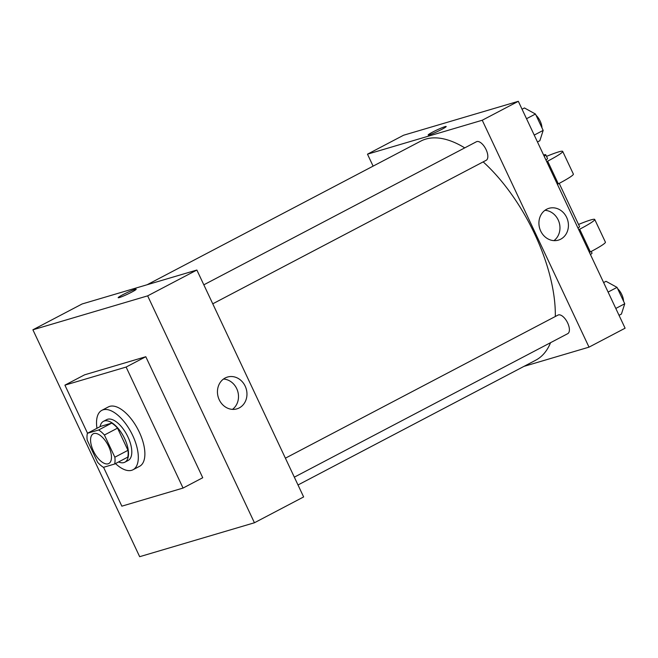 <?xml version="1.0" encoding="UTF-8"?>
<svg xmlns="http://www.w3.org/2000/svg" width="658" height="658" viewBox="0 0 658 658"><rect width="100%" height="100%" fill="white"/><g stroke="black" fill="none" stroke-linecap="round" stroke-linejoin="round"><path stroke-width="0.99" d="M108.142 463.791A16.771 7.863 62.3 0 1 93.707 451.618A16.771 7.863 62.3 0 1 93.222 433.811A16.771 7.863 62.3 0 1 107.978 445.005A16.771 7.863 62.3 0 1 108.817 463.512A16.771 7.863 62.3 0 1 108.142 463.791M114.846 457.211L104.408 435.02A22.528 10.553 62.3 0 0 98.626 429.987L87.399 433.301A22.528 10.553 62.3 0 0 87.193 440.112L97.639 462.303A22.528 10.553 62.3 0 0 103.421 467.336L114.64 464.022A22.528 10.553 62.3 0 0 114.846 457.211L127.973 450.327L117.527 428.136L104.408 435.02M127.973 450.327A22.528 10.553 62.3 0 1 127.759 457.129L114.64 464.022M117.527 428.136A22.528 10.553 62.3 0 0 111.745 423.094L100.526 426.417L87.399 433.301M118.588 461.949A23.063 10.808 -117.7 0 0 124.864 462.196A23.063 10.808 -117.7 0 0 123.712 436.756A23.063 10.808 -117.7 0 0 103.421 421.35A23.063 10.808 -117.7 0 0 100.065 426.655M103.421 421.35L106.703 419.631A23.063 10.808 62.3 0 1 126.994 435.028A23.063 10.808 62.3 0 1 128.145 460.477L124.864 462.196M111.745 423.094L98.626 429.987M96.965 428.284A33.55 15.718 62.3 0 1 101.834 410.345A33.55 15.718 62.3 0 1 131.337 432.75A33.55 15.718 62.3 0 1 133.015 469.754A33.55 15.718 62.3 0 1 131.658 470.305A33.55 15.718 62.3 0 1 115.487 463.577M101.834 410.345L108.389 406.907A33.55 15.718 62.3 0 1 137.9 429.304A33.55 15.718 62.3 0 1 139.578 466.316L133.015 469.754M87.53 433.235L64.912 385.152L126.114 367.057L183.056 488.063L121.853 506.166L103.561 467.295M64.912 385.152L84.594 374.821L145.796 356.726L202.738 477.733L183.056 488.063M145.796 356.726L126.114 367.057M254.432 522.765L147.655 295.861L32.9 329.798L139.669 556.693L254.432 522.765L303.634 496.938L196.865 270.035L82.102 303.971L32.9 329.798M225.168 377.996A16.59 14.591 -106.5 0 1 227.504 377.05A16.59 14.591 -106.5 0 1 246.199 388.82A16.59 14.591 -106.5 0 1 236.913 408.865A16.59 14.591 -106.5 0 1 218.67 398.452A16.59 14.591 -106.5 0 1 225.168 377.996M196.865 270.035L147.655 295.861M131.723 292.119A9.96 0.814 154.8 0 1 118.169 297.696A9.96 0.814 154.8 0 1 126.838 292.72A9.96 0.814 154.8 0 1 136.198 289.216A9.96 0.814 154.8 0 1 131.723 292.119M232.463 409.366A16.59 14.591 73.5 0 0 237.735 391.321A16.59 14.591 73.5 0 0 223.49 379.041M136.198 289.224A9.96 0.814 -25.2 0 0 126.838 292.728A9.96 0.814 -25.2 0 0 118.177 297.704M147.153 284.733L420.758 141.125A123.704 57.962 62.3 0 1 464.737 147.877M483.169 161.884A123.704 57.962 62.3 0 1 555.303 316.514M550.565 342.678A123.704 57.962 62.3 0 1 535.744 360.197L298.008 484.979M294.332 477.165L567.747 333.655A10.487 4.91 -117.7 0 0 567.451 322.527A10.487 4.91 -117.7 0 0 558.428 314.919A10.487 4.91 -117.7 0 0 558 315.092L285.399 458.182M203.824 284.824L476.433 141.741A10.487 4.91 62.3 0 1 485.653 148.741A10.487 4.91 62.3 0 1 486.18 160.305L212.756 303.815M367.485 154.178L373.111 166.137L367.485 154.178L482.248 120.241L367.485 154.178L403.568 135.235L518.331 101.307L482.248 120.241L589.017 347.144L482.248 120.241M589.017 347.144L523.965 366.374L589.017 347.144L625.1 328.202L518.331 101.307M619.038 315.314L621.423 314.063L624.746 303.757L617.04 287.381L606.018 281.311L603.625 282.57M624.746 303.757L615.806 308.446M617.04 287.381L608.099 292.07M617.632 288.64A10.487 4.91 62.3 0 1 623.529 301.167M537.463 141.964L539.856 140.713L543.171 130.399L535.464 114.031L524.442 107.961L522.049 109.22M543.171 130.399L534.23 135.096M535.464 114.031L526.523 118.72M536.064 115.29A10.487 4.91 62.3 0 1 541.953 127.817M546.634 209.269A16.59 14.591 -106.5 0 1 548.969 208.315A16.59 14.591 -106.5 0 1 567.665 220.085A16.59 14.591 -106.5 0 1 558.379 240.129A16.59 14.591 -106.5 0 1 540.136 229.716A16.59 14.591 -106.5 0 1 546.634 209.269M553.929 240.639A16.59 14.591 73.5 0 0 559.201 222.593A16.59 14.591 73.5 0 0 544.956 210.313M441.707 129.412A9.96 0.814 154.8 0 1 428.152 134.997A9.96 0.814 154.8 0 1 436.822 130.021A9.96 0.814 154.8 0 1 446.182 126.517A9.96 0.814 154.8 0 1 441.707 129.412M446.182 126.517A9.96 0.814 -25.2 0 0 436.822 130.021A9.96 0.814 -25.2 0 0 428.152 134.997M577.979 228.071A16.771 1.374 -25.2 0 0 579.55 226.607L559.21 183.376M578.752 229.708L579.673 229.223L590.358 251.915A33.55 2.747 -25.2 0 0 605.409 242.16L594.733 219.468A33.55 2.747 154.8 0 1 579.673 229.223M578.538 224.46A33.55 2.747 154.8 0 1 594.733 219.468M546.724 161.638L547.645 161.161L558.321 183.845L557.4 184.33M558.321 183.845A33.55 2.747 -25.2 0 0 573.373 174.09L562.697 151.398A33.55 2.747 -25.2 0 0 546.51 156.39M589.428 252.401L590.358 251.915M590.44 254.547A16.771 1.374 -25.2 0 0 592.011 253.083L591.238 251.446M545.951 160.001A16.771 1.374 -25.2 0 0 547.522 158.537L545.745 154.753A16.771 1.374 154.8 0 1 544.174 156.226M547.645 161.161A33.55 2.747 -25.2 0 0 562.697 151.398M543.615 155.033A16.771 1.374 154.8 0 1 545.745 154.753"/></g></svg>

